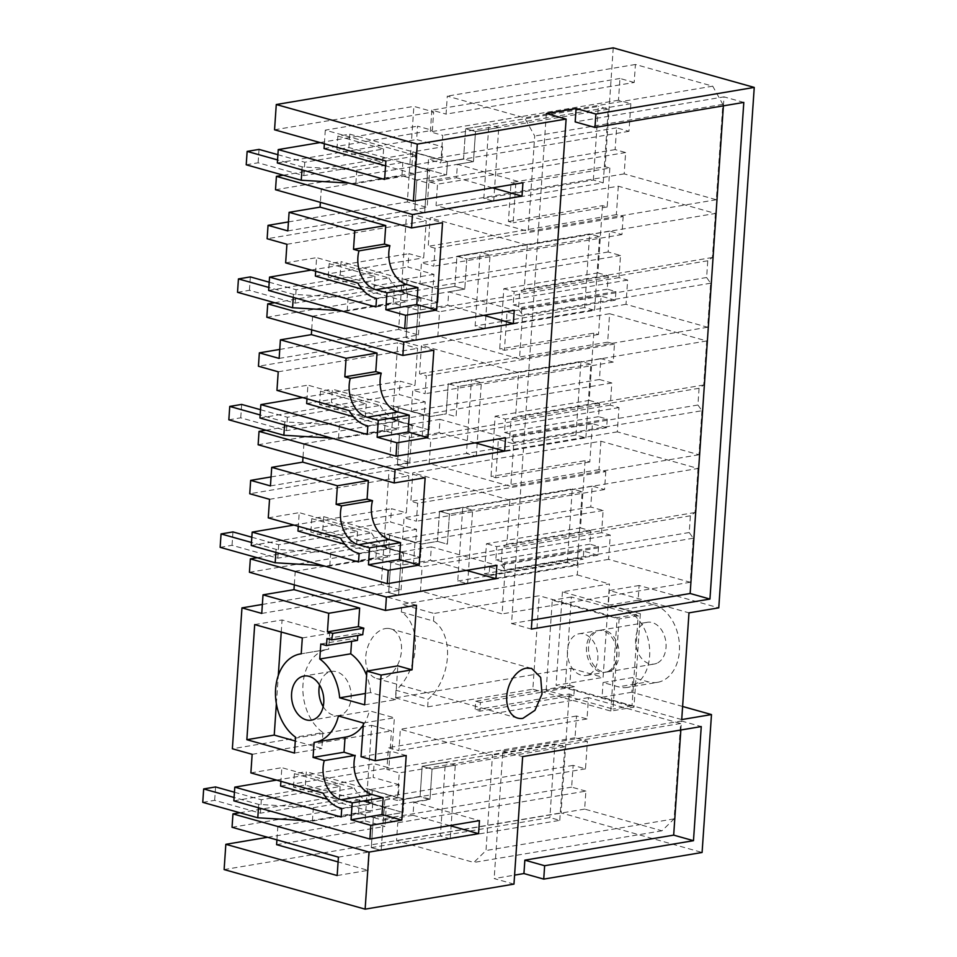 <?xml version="1.0" encoding="UTF-8"?>
<svg xmlns="http://www.w3.org/2000/svg" width="957" height="957" viewBox="0 0 957 957"><rect width="100%" height="100%" fill="white"/><g stroke="black" fill="none" stroke-linecap="round" stroke-linejoin="round"><path stroke-width="0.72" stroke-dasharray="4.79 3.59" d="M515.775 183.864L511.062 182.548L508.418 221.474L513.131 222.79L515.775 183.864L609.848 168.049L605.135 166.721L511.062 182.548M395.504 697.856L427.659 706.876L532.846 689.184L539.21 595.768L434.035 613.461L433.509 621.057L401.354 612.025A45.745 30.433 -74.3 0 1 415.266 648.356A45.745 30.433 -74.3 0 1 396.019 690.26L395.504 697.856L570.934 668.345L569.774 685.391L475.713 701.218L475.115 709.843L479.828 711.171L480.426 702.534L574.487 686.707L573.889 695.344L569.176 694.028L475.115 709.843M569.176 694.028L561.077 812.9L702.091 852.472M224.117 869.578L561.077 812.9M267.637 837.279L365.155 820.879L371.663 725.334L232.36 748.769M262.362 604.441L381.269 584.44L389.044 470.318L249.741 493.752M271.058 476.933L389.966 456.932L397.741 342.809L258.438 366.244M279.755 349.425L398.65 329.423L406.438 215.301L267.135 238.736M288.44 221.916L407.347 201.915L413.867 106.371L433.653 111.921L432.397 130.331L417.551 126.157L416.642 139.543L442.613 146.84L441.703 160.226L415.733 152.929L414.812 166.315L429.657 170.49L427.133 207.466L407.347 201.915M274.551 129.793L413.867 106.371M613.234 47.85L605.135 166.721M609.848 168.049L607.193 206.963L602.479 205.647L508.418 221.474M602.479 205.647L597.886 272.901L503.825 288.715L499.721 348.97L504.435 350.298L507.043 311.994L521.266 315.989L521.852 307.424L513.191 304.984L514.112 291.598L503.825 288.715M597.886 272.901L608.173 275.783L607.252 289.17L615.913 291.598L615.327 300.163L601.104 296.18L598.496 334.472L593.783 333.156L499.721 348.97M593.783 333.156L589.201 400.409L495.14 416.223L491.025 476.478L495.738 477.806L498.358 439.502L512.581 443.498L513.167 434.933L504.506 432.492L505.416 419.106L495.14 416.223M589.201 400.409L599.477 403.292L598.568 416.678L607.228 419.106L606.642 427.671L592.419 423.688L589.799 461.98L585.086 460.664L491.025 476.478M585.086 460.664L580.504 527.905L486.443 543.732L484.398 573.71L578.459 557.883L577.298 574.93L401.868 604.429L434.035 613.461M401.354 612.025L401.868 604.429M385.324 628.582A25.815 17.166 -74.3 0 1 390.588 628.833A25.815 17.166 -74.3 0 1 401.007 654.504A25.815 17.166 -74.3 0 1 381.903 678.776A25.815 17.166 -74.3 0 1 376.639 678.537A25.815 17.166 -74.3 0 1 366.22 652.853A25.815 17.166 -74.3 0 1 385.324 628.582M653.44 604.489L623.677 609.489A39.763 28.327 80.5 0 1 649.671 649.851A39.763 28.327 80.5 0 1 627.636 687.377L657.399 682.365A39.763 28.327 80.5 0 0 679.446 644.839A39.763 28.327 80.5 0 0 653.44 604.489L638.116 600.183L639.12 585.493L718.767 607.839M657.399 682.365A39.763 28.327 80.5 0 1 648.164 681.827L632.84 677.52L603.077 682.532L618.401 686.839L648.164 681.827M682.616 706.469L631.835 692.222L632.84 677.52M569.774 685.391L574.487 686.707M570.934 668.345L603.089 677.377L609.465 583.949L562.429 591.857L640.353 613.724L617.133 617.636L539.21 595.768M577.298 574.93L609.465 583.949M578.459 557.883L583.172 559.199L583.722 551.184L489.661 567.011L503.884 571.006L504.471 562.441L495.81 560.001L496.719 546.614L486.443 543.732M580.504 527.905L590.78 530.8L589.871 544.186L598.532 546.614L597.946 555.18L583.722 551.184M585.887 791.128L571.652 787.133L573.135 765.373L585.505 768.854L587.395 741.244L575.025 737.763L576.509 716.015L587.024 718.97L588.471 697.629L680.63 723.492L674.123 818.869L661.969 830.808L584.655 809.108L585.887 791.128L397.765 822.769L383.53 818.773L385.013 797.025L397.382 800.495L399.272 772.885L386.903 769.416L388.386 747.656L398.902 750.611L400.349 729.27L492.496 755.133L486 850.522L473.835 862.448L396.533 840.76L397.765 822.769M600.912 441.225L598.974 469.672L605.781 471.586L417.647 503.226L410.852 501.312L412.79 472.866L600.912 441.225L698.012 468.475L509.89 500.116L506.887 544.15L502.246 547.428L501.109 564.163L505.129 569.87L502.126 613.904L420.494 590.995L422.145 566.735L413.484 564.307L415.003 542.129L402.634 538.659L404.057 517.749L416.427 521.218L417.647 503.226M698.012 468.475L695.009 512.509L690.368 515.787L689.231 532.523L693.251 538.229L690.248 582.263L608.616 559.355L610.267 535.083L601.606 532.654L603.125 510.476L590.756 507.007L592.18 486.108L604.549 489.577L605.781 471.586M618.294 186.208L616.356 214.655L623.163 216.569L435.04 248.21L428.234 246.308L430.172 217.861L618.294 186.208L715.393 213.459L527.271 245.1L524.269 289.134L519.639 292.411L518.491 309.147L522.522 314.853L519.519 358.887L437.875 335.979L439.538 311.719L430.877 309.29L432.385 287.112L420.015 283.643L421.439 262.732L433.808 266.202L435.04 248.21M715.393 213.459L712.391 257.493L707.761 260.771L706.613 277.506L710.644 283.212L707.642 327.246L625.998 304.338L627.66 280.078L619 277.638L620.507 255.471L608.138 251.99L609.561 231.092L621.93 234.561L623.163 216.569M701.948 410.72L698.945 454.754L617.313 431.846L618.964 407.586L610.303 405.146L611.822 382.979L599.453 379.498L600.876 358.6L613.246 362.069L614.466 344.077L607.671 342.163L609.609 313.717L706.709 340.967L703.706 385.001L699.065 388.279L697.928 405.014L701.948 410.72L513.825 442.361L510.823 486.395L429.191 463.487L430.841 439.227L422.181 436.799L423.688 414.62L411.319 411.151L412.754 390.241L425.123 393.71L426.344 375.718L419.537 373.816L421.487 345.369L518.574 372.608L515.572 416.642L510.942 419.92L509.806 436.655L513.825 442.361M634.192 82.469L619.969 78.474L618.485 100.234L630.854 103.703L628.976 131.312L616.607 127.843L615.124 149.591L625.639 152.546L624.179 173.875L716.326 199.738L722.834 104.361L712.726 86.178L635.424 64.478L634.192 82.469L446.07 114.11L447.302 96.119L524.603 117.819L534.712 136.002L528.204 231.379L436.057 205.528L437.516 184.187L427.001 181.232L428.485 159.484L440.854 162.953L442.732 135.344L430.363 131.875L431.846 110.127L446.07 114.11M656.861 663.261A21.15 15.073 80.5 0 1 654.313 664.014A21.15 15.073 80.5 0 1 636.309 647.482A21.15 15.073 80.5 0 1 644.743 623.055A21.15 15.073 80.5 0 1 647.291 622.289A21.15 15.073 80.5 0 1 665.306 638.833A21.15 15.073 80.5 0 1 656.861 663.261M607.193 206.963L513.131 222.79M475.713 701.218L480.426 702.534M573.889 695.344L479.828 711.171M513.969 884.112L494.171 878.562L514.579 875.129M337.163 875.547L368.122 870.344L338.096 861.922M276.597 844.66L384.941 826.429L365.155 820.879M371.28 847.615L549.88 817.565L559.773 820.352L381.173 850.39L450.245 838.787L455.269 765.157L432.05 769.069L429.98 799.179L384.14 806.883L381.173 850.39L383.243 820.281L373.35 817.493L371.292 847.627L381.197 850.402L371.28 847.615L373.338 817.493L403.112 812.493L368.481 802.767L369.366 789.716L399.129 784.716L398.244 797.767L372.261 790.47L371.352 803.856L386.197 808.019L384.941 826.429M399.129 784.716L373.158 777.419L374.091 763.698L388.937 767.861L391.461 730.885L371.663 725.334M252.146 754.319L391.461 730.885M261.751 613.425L401.067 589.99L381.269 584.44M416.451 605.255L295.235 571.233L403.579 553.014L401.067 589.99M403.579 553.014L388.733 548.84L389.655 535.453L415.625 542.751L416.534 529.365L390.564 522.067L391.473 508.681L406.318 512.844L408.842 475.868L389.044 470.318M269.539 499.303L408.842 475.868M270.448 485.917L409.752 462.482L389.966 456.932M425.147 477.746L303.919 443.725L412.276 425.506L409.752 462.482M412.276 425.506L397.43 421.331L398.339 407.945L424.322 415.242L425.231 401.856L399.26 394.559L400.17 381.173L415.015 385.336L417.539 348.36L397.741 342.809M278.224 371.795L417.539 348.36M279.145 358.408L418.448 334.974L398.65 329.423M433.832 350.238L312.616 316.217L420.972 297.998L418.448 334.974M420.972 297.998L406.127 293.823L407.036 280.437L433.007 287.734L433.928 274.348L407.945 267.051L408.866 253.665L423.7 257.828L426.224 220.852L406.438 215.301M286.921 244.286L426.224 220.852M287.83 230.9L427.133 207.466M385.874 161.039L416.833 155.835L325.308 130.14L433.653 111.921M608.173 275.783L514.112 291.598M598.496 334.472L504.435 350.298M599.477 403.292L505.416 419.106M589.799 461.98L495.738 477.806M590.78 530.8L496.719 546.614M484.398 573.71L489.111 575.025L489.661 567.011M489.111 575.025L583.172 559.199M433.509 621.057A45.745 30.433 -74.3 0 1 447.421 657.387A45.745 30.433 -74.3 0 1 428.174 699.292L396.019 690.26M427.659 706.876L428.174 699.292M532.846 689.184L610.769 711.063L633.989 707.151L556.065 685.284L603.089 677.377M639.12 585.493L609.346 590.493L688.992 612.851M638.116 600.183L608.353 605.195L609.346 590.493M623.677 609.489L608.353 605.195M627.636 687.377A39.763 28.327 80.5 0 1 618.401 686.839M631.835 692.222L602.073 697.222L603.077 682.532M681.719 719.58L602.073 697.222M562.429 591.857L556.065 685.284M597.946 555.18L503.884 571.006M598.532 546.614L504.471 562.441M589.871 544.186L495.81 560.001M592.419 423.688L498.358 439.502M606.642 427.671L512.581 443.498M607.228 419.106L513.167 434.933M598.568 416.678L504.506 432.492M601.104 296.18L507.043 311.994M615.327 300.163L521.266 315.989M615.913 291.598L521.852 307.424M607.252 289.17L513.191 304.984M680.63 723.492L492.496 755.133M674.123 818.869L486 850.522M588.471 697.629L400.349 729.27M587.024 718.97L398.902 750.611M576.509 716.015L388.386 747.656M575.025 737.763L386.903 769.416M587.395 741.244L399.272 772.885M585.505 768.854L397.382 800.495M573.135 765.373L385.013 797.025M571.652 787.133L383.53 818.773M584.655 809.108L396.533 840.76M661.969 830.808L473.835 862.448M598.974 469.672L410.852 501.312M604.549 489.577L416.427 521.218M592.18 486.108L404.057 517.749M590.756 507.007L402.634 538.659M603.125 510.476L415.003 542.129M601.606 532.654L413.484 564.307M610.267 535.083L422.145 566.735M608.616 559.355L420.494 590.995M690.248 582.263L502.126 613.904M693.251 538.229L505.129 569.87M689.231 532.523L501.109 564.163M690.368 515.787L502.246 547.428M695.009 512.509L506.887 544.15M509.89 500.116L412.79 472.866M616.356 214.655L428.234 246.308M621.93 234.561L433.808 266.202M609.561 231.092L421.439 262.732M608.138 251.99L420.015 283.643M620.507 255.471L432.385 287.112M619 277.638L430.877 309.29M627.66 280.078L439.538 311.719M625.998 304.338L437.875 335.979M707.642 327.246L519.519 358.887M710.644 283.212L522.522 314.853M706.613 277.506L518.491 309.147M707.761 260.771L519.639 292.411M712.391 257.493L524.269 289.134M527.271 245.1L430.172 217.861M699.065 388.279L510.942 419.92M697.928 405.014L509.806 436.655M703.706 385.001L515.572 416.642M706.709 340.967L518.574 372.608M609.609 313.717L421.487 345.369M607.671 342.163L419.537 373.816M614.466 344.077L426.344 375.718M613.246 362.069L425.123 393.71M600.876 358.6L412.754 390.241M599.453 379.498L411.319 411.151M611.822 382.979L423.688 414.62M610.303 405.146L422.181 436.799M618.964 407.586L430.841 439.227M617.313 431.846L429.191 463.487M698.945 454.754L510.823 486.395M712.726 86.178L524.603 117.819M722.834 104.361L534.712 136.002M635.424 64.478L447.302 96.119M619.969 78.474L431.846 110.127M618.485 100.234L430.363 131.875M630.854 103.703L442.732 135.344M628.976 131.312L440.854 162.953M616.607 127.843L428.485 159.484M615.124 149.591L427.001 181.232M625.639 152.546L437.516 184.187M624.179 173.875L436.057 205.528M716.326 199.738L528.204 231.379M609.836 671.168A21.15 15.073 80.5 0 1 607.288 671.934A21.15 15.073 80.5 0 1 589.273 655.389A21.15 15.073 80.5 0 1 597.718 630.962A21.15 15.073 80.5 0 1 600.266 630.208A21.15 15.073 80.5 0 1 618.27 646.741A21.15 15.073 80.5 0 1 609.836 671.168M680.846 730L681.468 721.004L502.868 751.054L494.171 878.562M502.868 751.054L522.654 756.604M232.049 827.291L371.352 803.856M239.86 812.744L372.261 790.47M338.419 857.149L369.378 851.933L277.853 826.25L386.197 808.019M369.378 851.933L368.122 870.344M449.814 825.592L413.017 815.268L413.903 802.217L479.457 820.616M383.243 820.281L413.017 815.268M368.481 802.767L398.244 797.767M277.853 826.25L276.92 839.887M233.855 800.853L373.158 777.419M369.366 789.716L404.01 799.442L420.075 796.75L422.157 766.294L432.05 769.069L429.98 799.526L420.075 796.75M276.573 780.099L374.091 763.698M341.159 816.991L372.117 811.775L327.378 799.227M280.58 786.092L388.937 767.861M250.878 772.897L281.837 767.681L280.915 781.319M323.131 793.162L354.078 787.958L281.837 767.681M354.078 787.958A36.139 25.743 -99.5 0 0 372.704 803.198L341.745 808.414M372.704 803.198L372.117 811.775M314.099 742.393L345.058 737.201A44.847 31.952 -99.5 0 0 345.896 737.057M363.265 725.095A44.847 31.952 -99.5 0 0 369.366 710.788L338.407 715.992M363.421 723.014L394.38 717.798L369.366 710.788M361.04 756.736L391.999 751.532L394.38 717.798M406.211 755.516L391.999 751.532M364.653 704.831L395.612 699.627L397.837 665.857M395.612 699.627L370.598 692.605L365.407 693.478M370.598 692.605A44.859 31.964 -99.5 0 0 366.603 675.355M320.81 643.977L351.769 638.774L351.59 641.357M357.451 640.377L351.769 638.774M326.983 638.546L357.93 633.343L357.786 635.532M357.93 633.343L362.763 634.694M295.235 571.233L294.301 584.871M254.694 624.574L282.076 619.969L329.698 633.331L328.61 649.205L301.228 653.81L327.773 649.336A44.823 31.94 -99.5 0 0 302.95 685.08A44.823 31.94 -99.5 0 0 322.928 732.572L295.546 737.189M302.316 637.936L329.698 633.331M328.61 649.205A44.823 31.94 -99.5 0 0 327.773 649.336M322.928 732.572L321.851 748.458L295.282 741.005M294.469 753.063L321.851 748.458M276.37 703.682L278.296 675.486M281.25 632.027L282.076 619.969M323.179 706.625A22.37 15.934 -99.5 0 0 333.562 715.25A22.37 15.934 -99.5 0 0 338.766 715.549A22.37 15.934 -99.5 0 0 351.159 694.447A22.37 15.934 -99.5 0 0 336.529 671.742A22.37 15.934 -99.5 0 0 331.337 671.443A22.37 15.934 -99.5 0 0 319.542 684.973M249.43 572.274L388.733 548.84M257.254 557.728L389.655 535.453M466.466 570.372L430.399 560.252L431.308 546.866L496.862 565.264M390.731 562.477L388.686 592.61L390.719 562.477L420.482 557.476L390.731 562.477L400.636 565.264L430.399 560.252M322.772 530.046L323.693 516.66L311.779 518.67L310.869 532.056L322.772 530.046L420.482 557.476L385.862 547.751L415.625 542.751M416.534 529.365L386.772 534.365L385.862 547.751M251.26 545.502L390.564 522.067M386.772 534.365L421.415 544.09L437.493 541.399L439.538 511.277L449.443 514.053L447.386 544.174L437.493 541.399M293.966 525.082L391.473 508.681M358.54 561.974L389.499 556.759L344.759 544.21M297.974 531.075L406.318 512.844M268.271 517.881L299.23 512.665L298.297 526.302M303.919 443.725L302.998 457.362M340.513 538.145L371.472 532.941L299.23 512.665M371.472 532.941A36.139 25.743 -99.5 0 0 390.085 548.194L359.126 553.397M390.085 548.194L389.499 556.759M258.127 444.766L397.43 421.331M265.938 430.219L398.339 407.945M475.162 442.864L439.096 432.743L440.005 419.357L505.547 437.756M425.231 401.856L395.468 406.857L394.559 420.243L429.191 429.968L399.428 434.98L397.37 465.102L407.275 467.877L397.358 465.09L399.416 434.968L409.321 437.756L439.096 432.743M394.559 420.243L424.322 415.242M259.945 417.994L399.26 394.559M395.468 406.857L430.112 416.582L446.177 413.891L448.235 383.769L458.128 386.544L456.082 416.666L446.177 413.891M302.651 397.574L400.17 381.173M367.237 434.466L398.196 429.25L353.456 416.702M306.659 403.567L415.015 385.336M276.956 390.372L307.915 385.157L306.994 398.794M312.616 316.217L311.683 329.854M349.209 410.637L380.156 405.433L307.915 385.157M380.156 405.433A36.139 25.743 -99.5 0 0 398.782 420.685L367.823 425.889M398.782 420.685L398.196 429.25M266.824 317.257L406.127 293.823M274.635 302.711L407.036 280.437M483.847 315.355L447.78 305.235L448.701 291.849L514.244 310.247M408.125 307.472L406.067 337.594L408.101 307.46L437.875 302.46L408.125 307.472L418.018 310.247L447.78 305.235M340.166 275.03L341.075 261.644L329.172 263.654L328.251 277.04L340.166 275.03L437.875 302.46L403.244 292.734L433.007 287.734M433.928 274.348L404.153 279.348L403.244 292.734M268.642 290.485L407.945 267.051M404.153 279.348L438.796 289.074L454.874 286.382L456.932 256.261L466.825 259.036L464.767 289.158L454.874 286.382L438.785 289.074L437.887 302.46L438.785 289.074L341.075 261.644M311.348 270.065L408.866 253.665M375.934 306.958L406.892 301.742L362.141 289.193M315.355 276.059L423.7 257.828M285.653 262.864L316.611 257.648L315.678 271.286M429.657 170.49L321.313 188.708L320.38 202.346M357.894 283.128L388.853 277.925L316.611 257.648M388.853 277.925A36.139 25.743 -99.5 0 0 407.467 293.177L376.52 298.381M407.467 293.177L406.892 301.742M320.045 142.569L417.551 126.157M384.618 179.449L415.577 174.234L385.551 165.812M324.052 148.55L432.397 130.331M325.308 130.14L324.375 143.777M275.508 189.749L414.812 166.315M321.313 188.708L442.529 222.73M283.332 175.203L415.733 152.929M492.544 187.847L456.477 177.727L457.386 164.341L522.941 182.739M416.809 179.964L414.764 210.085L416.797 179.952L446.56 174.952L416.809 179.964L426.714 182.739L456.477 177.727M348.85 147.522L349.772 134.136L337.857 136.145L336.948 149.531L348.85 147.522L446.56 174.952L411.941 165.226L441.703 160.226M411.941 165.226L412.85 151.84L442.613 146.84M277.339 162.977L416.642 139.543M412.85 151.84L447.493 161.566L463.571 158.874L465.616 128.752L475.509 131.528L473.464 161.649L463.571 158.874L447.481 161.566L446.56 174.952L447.493 161.566M416.833 155.835L415.577 174.234M546.327 113.512L511.552 623.545L531.35 629.096M723.396 105.844L724.018 96.86L575.181 121.898M511.552 623.545L531.96 620.112M640.353 613.724L633.989 707.151M610.769 711.063L617.133 617.636M681.468 721.004L701.254 726.566M743.804 102.411L724.018 96.86M450.245 838.787L440.352 836.011L445.376 762.382L422.157 766.294M455.269 765.157L445.376 762.382M431.308 546.866L401.533 551.866L398.567 595.374L388.662 592.598L398.579 595.386L467.638 583.77L457.745 580.995L462.757 507.366L439.538 511.277M467.638 583.77L472.65 510.153L462.757 507.366M415.948 340.357L406.055 337.582L415.96 340.369L485.02 328.753L475.127 325.978L480.151 252.349L456.932 256.261L454.862 286.37L464.755 289.146L418.915 296.849L415.948 340.357L594.548 310.319L584.655 307.544L589.668 233.915L456.908 256.249L466.801 259.024L464.755 289.146L448.701 291.849M485.02 328.753L490.044 255.136L480.151 252.349M440.005 419.357L410.218 424.358L407.251 467.865L476.323 456.262L466.43 453.486L471.454 379.857L448.235 383.769L446.165 413.867L430.088 416.57L429.191 429.968M476.323 456.262L481.347 382.644L471.454 379.857M493.716 201.245L498.729 127.628L475.509 131.528L473.44 161.637L427.6 169.341L424.645 212.849L414.74 210.073L424.657 212.861L493.716 201.245L483.823 198.47L488.836 124.841L465.616 128.752M498.729 127.628L488.836 124.841M413.903 802.217L429.98 799.526M403.112 812.493L404.01 799.442M371.292 847.627L440.352 836.011M457.745 580.995L567.262 562.56L577.155 565.336L398.567 595.374L400.636 565.264M472.65 510.153L449.443 514.053L447.374 544.162L437.469 541.375L421.403 544.078L420.482 557.476L421.415 544.09M397.358 465.09L575.958 435.052L585.851 437.827L407.251 467.865L409.321 437.756M481.347 382.644L458.128 386.544M397.37 465.102L466.43 453.486M415.96 340.369L418.018 310.247M490.044 255.136L466.825 259.036M584.655 307.544L475.127 325.978M483.823 198.47L593.34 180.036L603.233 182.811L424.645 212.849L426.714 182.739M457.386 164.341L473.464 161.649M384.14 806.883L359.401 799.944L358.492 813.33L373.338 817.493L403.1 812.481L404.01 799.095L420.087 796.391L422.145 766.27L554.904 743.948L549.88 817.565M559.773 820.352L564.797 746.723L554.904 743.948M564.797 746.723L432.038 769.057L422.145 766.27M358.492 813.33L312.413 821.082L304.135 820.58M202.752 802.337L214.667 800.327L260.424 813.175L339.245 799.908L293.488 787.073L305.391 785.063L403.1 812.481M305.391 785.063L306.3 771.677L404.01 799.095M359.401 799.944L313.322 807.696L258.701 804.394L234.082 797.48M429.98 799.179L420.087 796.391M234.441 792.229L261.333 799.777L340.154 786.522L294.397 773.687L306.3 771.677M313.322 807.696L312.413 821.082M258.701 804.394L258.474 807.768M215.576 786.941L214.667 800.327M261.333 799.777L260.424 813.175M340.154 786.522L339.245 799.908M294.397 773.687L293.488 787.073M565.228 687.09L632.015 705.835L638.163 615.746L571.365 597.001L565.228 687.09L546.172 690.296L612.97 709.041L619.107 618.952L552.309 600.206L546.172 690.296M607.755 671.515A21.15 15.073 80.5 0 1 605.195 672.281A21.15 15.073 80.5 0 1 587.191 655.748A21.15 15.073 80.5 0 1 595.625 631.321A21.15 15.073 80.5 0 1 598.185 630.555A21.15 15.073 80.5 0 1 616.188 647.088A21.15 15.073 80.5 0 1 607.755 671.515M632.015 705.835L612.97 709.041M571.365 597.001L552.309 600.206M638.163 615.746L619.107 618.952M588.699 674.721A21.15 15.073 80.5 0 1 586.151 675.486A21.15 15.073 80.5 0 1 568.147 658.954A21.15 15.073 80.5 0 1 576.581 634.527A21.15 15.073 80.5 0 1 579.129 633.761A21.15 15.073 80.5 0 1 597.132 650.293A21.15 15.073 80.5 0 1 588.699 674.721M567.262 562.56L572.286 488.931L439.526 511.265L437.469 541.375M577.155 565.336L582.179 491.707L572.286 488.931M582.179 491.707L449.419 514.041L439.526 511.265M401.533 551.866L376.795 544.928L375.874 558.314L329.794 566.066L323.071 565.659M390.719 562.477L375.874 558.314M220.146 547.32L232.049 545.311L277.805 558.158L356.626 544.892L310.869 532.056M323.693 516.66L421.403 544.078M376.795 544.928L330.715 552.679L276.095 549.378L251.464 542.463M311.779 518.67L357.547 531.506L278.714 544.772L251.823 537.224M330.715 552.679L329.794 566.066M276.095 549.378L275.879 552.416M232.958 531.925L232.049 545.311M278.714 544.772L277.805 558.158M357.547 531.506L356.626 544.892M410.218 424.358L385.48 417.419L384.57 430.806L399.416 434.968L429.179 429.968L430.088 416.57L332.378 389.152L331.469 402.538L429.179 429.968M575.958 435.052L580.971 361.423L448.223 383.757L458.116 386.532L456.058 416.654L446.165 413.867M585.851 437.827L590.876 364.198L580.971 361.423M590.876 364.198L458.116 386.532M384.57 430.806L338.491 438.557L331.756 438.15M228.831 419.812L240.745 417.802L286.502 430.65L365.323 417.384L319.566 404.548L331.469 402.538M385.48 417.419L339.4 425.171L284.779 421.87L260.16 414.955M260.519 409.716L287.411 417.264L366.232 403.998L320.475 391.162L332.378 389.152M339.4 425.171L338.491 438.557M284.779 421.87L284.576 424.908M241.654 404.416L240.745 417.802M287.411 417.264L286.502 430.65M366.232 403.998L365.323 417.384M320.475 391.162L319.566 404.548M594.548 310.319L599.561 236.69L589.668 233.915M599.561 236.69L466.801 259.024M418.915 296.849L394.176 289.911L393.267 303.297L347.188 311.049L340.453 310.642M408.101 307.46L393.267 303.297M237.527 292.304L249.43 290.294L295.199 303.142L374.02 289.875L328.251 277.04M394.176 289.911L348.097 297.663L293.476 294.361L268.845 287.447M329.172 263.654L374.929 276.489L296.108 289.756L269.204 282.207M348.097 297.663L347.188 311.049M293.476 294.361L293.273 297.4M250.351 276.908L249.43 290.294M296.108 289.756L295.199 303.142M374.929 276.489L374.02 289.875M593.34 180.036L598.364 106.406L465.604 128.74L463.547 158.862L473.44 161.637M603.233 182.811L608.257 109.182L598.364 106.406M608.257 109.182L475.497 131.516L465.604 128.74M427.6 169.341L402.861 162.403L401.952 175.789L355.872 183.541L349.149 183.134M416.797 179.952L401.952 175.789M246.224 164.795L258.127 162.786L303.883 175.633L382.704 162.367L336.948 149.531M349.772 134.136L447.481 161.566M402.861 162.403L356.794 170.155L302.173 166.853L277.542 159.939M337.857 136.145L383.613 148.981L304.793 162.247L277.901 154.699M356.794 170.155L355.872 183.541M302.173 166.853L301.957 169.891M259.036 149.4L258.127 162.786M304.793 162.247L303.883 175.633M383.613 148.981L382.704 162.367M531.59 668.405L390.588 628.833M517.641 718.097L376.639 678.537M607.288 671.934L654.313 664.014M600.266 630.208L647.291 622.289M338.766 715.549L311.372 720.166M331.337 671.443L303.955 676.049M586.151 675.486L605.195 672.281M579.129 633.761L598.185 630.555"/><path stroke-width="1.44" d="M267.637 837.279L225.84 844.313L224.117 869.578L365.131 909.15L513.969 884.112L522.654 756.604L701.254 726.566L693.478 840.689L544.641 865.726L543.732 879.112L523.934 873.55L514.579 875.129M262.362 604.441L241.965 607.874L232.36 748.769L252.146 754.319L250.878 772.897L323.131 793.162A36.139 25.743 -99.5 0 0 341.745 808.414L341.159 816.991L234.788 787.133L233.855 800.853L369.916 839.038L479.457 820.616L478.56 833.667L369.019 852.089L365.131 909.15M271.058 476.933L250.662 480.366L249.741 493.752L269.539 499.303L268.271 517.881L340.513 538.145A36.139 25.743 -99.5 0 0 359.126 553.397L358.54 561.974L252.17 532.116L251.26 545.502L387.322 583.686L496.862 565.264L495.941 578.65L386.401 597.072L385.492 610.458L416.451 605.255L412.048 669.84L381.089 675.056L375.252 760.731L361.04 756.736L363.421 723.014L338.407 715.992A44.847 31.952 -99.5 0 1 314.937 742.273A44.847 31.952 -99.5 0 1 314.099 742.393L313.071 757.43L324.279 760.576A27.526 19.618 -99.5 0 0 324.196 760.899A27.526 19.618 -99.5 0 0 323.107 767.406A27.526 19.618 -99.5 0 0 341.075 799.741L352.212 802.863L351.052 819.766L370.849 825.317L369.916 839.038M279.755 349.425L259.347 352.858L258.438 366.244L278.224 371.795L276.956 390.372L349.209 410.637A36.139 25.743 -99.5 0 0 367.823 425.889L367.237 434.466L260.866 404.608L259.945 417.994L396.007 456.178L505.547 437.756L504.638 451.142L395.097 469.564L394.188 482.95L425.147 477.746L419.19 565.097L388.231 570.3L387.322 583.686M354.784 230.757L353.516 249.334L358.971 250.866L389.918 245.65L384.475 244.119L385.731 225.553L354.784 230.757L289.098 212.322L287.83 230.9L268.044 225.35L267.135 238.736L286.921 244.286L285.653 262.864L357.894 283.128A36.139 25.743 -99.5 0 0 376.52 298.381L375.934 306.958L269.551 277.099L268.642 290.485L404.703 328.67L514.244 310.247L513.335 323.633L403.794 342.056L402.873 355.442L433.832 350.238L427.887 437.588L396.928 442.792L396.007 456.178M268.044 225.35L288.44 221.916M276.274 104.528L274.551 129.793L385.874 161.039L384.618 179.449L278.248 149.591L277.339 162.977L413.4 201.161L417.288 144.1L276.274 104.528L613.234 47.85L754.248 87.422L718.767 607.839L688.992 612.851L681.719 719.58L711.482 714.568L682.616 706.469M711.482 714.568L702.091 852.472L543.732 879.112M369.019 852.089L232.958 813.905L232.049 827.291L338.419 857.149L337.163 875.547L225.84 844.313M276.92 839.887L276.597 844.66L338.096 861.922M365.407 693.478L339.651 697.82L364.653 704.831L366.89 671.06L381.089 675.056M339.651 697.82A44.859 31.964 -99.5 0 0 319.782 659.014L320.81 643.977L326.504 645.58L357.451 640.377L357.786 635.532M241.965 607.874L261.751 613.425L263.019 594.847L328.706 613.281L327.438 631.859L332.892 633.39A27.526 19.618 -99.5 0 0 331.804 639.898L326.983 638.546L326.504 645.58M254.694 624.574L302.316 637.936L301.228 653.81A44.823 31.94 -99.5 0 0 300.39 653.942A44.823 31.94 -99.5 0 0 275.556 689.686A44.823 31.94 -99.5 0 0 295.546 737.189L294.469 753.063L246.846 739.701L254.694 624.574M306.18 719.855A22.37 15.934 -99.5 0 0 311.372 720.166A22.37 15.934 -99.5 0 0 323.777 699.053A22.37 15.934 -99.5 0 0 309.147 676.348A22.37 15.934 -99.5 0 0 303.955 676.049A22.37 15.934 -99.5 0 0 291.562 697.151A22.37 15.934 -99.5 0 0 306.18 719.855M250.662 480.366L270.448 485.917L271.716 467.339L337.39 485.773L336.122 504.351L341.577 505.882A27.526 19.618 -99.5 0 0 340.501 512.39A27.526 19.618 -99.5 0 0 358.456 544.724L369.593 547.847L368.445 564.75L388.231 570.3M259.347 352.858L279.145 358.408L280.401 339.831L346.087 358.265L344.819 376.843L350.274 378.374A27.526 19.618 -99.5 0 0 349.185 384.881A27.526 19.618 -99.5 0 0 367.153 417.216L378.29 420.338L377.13 437.241L396.928 442.792M358.971 250.866A27.526 19.618 -99.5 0 0 357.882 257.373A27.526 19.618 -99.5 0 0 375.85 289.708L386.975 292.83L385.827 309.733L405.612 315.284L404.703 328.67M754.248 87.422L595.888 114.062L576.09 108.512L546.327 113.512L566.113 119.063L417.288 144.1M522.905 718.348L534.951 710.333L542.021 694.076L540.681 677.424L531.59 668.405L526.326 668.153A25.815 17.166 -74.3 0 0 507.222 692.425A25.815 17.166 -74.3 0 0 517.641 718.097A25.815 17.166 -74.3 0 0 522.905 718.348M595.888 114.062L594.967 127.448L743.804 102.411L709.95 599.058L531.35 629.096L566.113 119.063M413.4 201.161L522.941 182.739L522.02 196.125L412.479 214.547L411.57 227.933L442.529 222.73L436.571 310.08L405.612 315.284M375.252 760.731L406.211 755.516L401.808 820.113L370.849 825.317M693.478 840.689L673.68 835.126L524.855 860.164L523.934 873.55M524.855 860.164L544.641 865.726M673.68 835.126L680.846 730M232.958 813.905L239.86 812.744M478.56 833.667L449.814 825.592M234.788 787.133L276.573 780.099M280.915 781.319L280.58 786.092L327.378 799.227M351.052 819.766L382.01 814.551L401.808 820.113M352.212 802.863L383.159 797.659L382.01 814.551M313.071 757.43L344.03 752.226L355.155 755.683A27.526 19.618 -99.5 0 0 354.066 762.203A27.526 19.618 -99.5 0 0 372.034 794.525L383.159 797.659M355.238 755.372L324.279 760.576M345.058 737.201L344.03 752.226M314.937 742.273L345.896 737.057A44.847 31.952 -99.5 0 0 363.265 725.095M366.89 671.06L397.837 665.857L412.048 669.84M366.603 675.355A44.859 31.964 -99.5 0 0 350.74 653.81L319.782 659.014M351.59 641.357L350.74 653.81M327.438 631.859L358.397 626.644L363.839 628.175A27.526 19.618 -99.5 0 0 362.763 634.694L331.804 639.898M363.839 628.175L332.892 633.39M263.019 594.847L293.978 589.644L359.653 608.078L358.397 626.644M359.653 608.078L328.706 613.281M294.301 584.871L293.978 589.644M295.282 741.005L274.228 735.096L276.37 703.682M246.846 739.701L274.228 735.096M278.296 675.486L281.25 632.027M319.542 684.973A22.37 15.934 -99.5 0 0 323.179 706.625M385.492 610.458L249.43 572.274L250.339 558.888L257.254 557.728M495.941 578.65L466.466 570.372M386.401 597.072L250.339 558.888M252.17 532.116L293.966 525.082M298.297 526.302L297.974 531.075L344.759 544.21M368.445 564.75L399.392 559.534L419.19 565.097M369.593 547.847L400.552 542.643L399.392 559.534M336.122 504.351L367.081 499.135L372.536 500.667A27.526 19.618 -99.5 0 0 371.448 507.186A27.526 19.618 -99.5 0 0 389.415 539.509L400.552 542.643M372.536 500.667L341.577 505.882M271.716 467.339L302.675 462.135L368.349 480.57L367.081 499.135M368.349 480.57L337.39 485.773M302.998 457.362L302.675 462.135M394.188 482.95L258.127 444.766L259.036 431.38L265.938 430.219M504.638 451.142L475.162 442.864M395.097 469.564L259.036 431.38M260.866 404.608L302.651 397.574M306.994 398.794L306.659 403.567L353.456 416.702M377.13 437.241L408.089 432.026L427.887 437.588M378.29 420.338L409.237 415.135L408.089 432.026M344.819 376.843L375.778 371.627L381.233 373.158A27.526 19.618 -99.5 0 0 380.144 379.678A27.526 19.618 -99.5 0 0 398.112 412L409.237 415.135M381.233 373.158L350.274 378.374M280.401 339.831L311.36 334.627L377.046 353.061L375.778 371.627M377.046 353.061L346.087 358.265M311.683 329.854L311.36 334.627M402.873 355.442L266.824 317.257L267.733 303.871L274.635 302.711M513.335 323.633L483.847 315.355M403.794 342.056L267.733 303.871M269.551 277.099L311.348 270.065M315.678 271.286L315.355 276.059L362.141 289.193M389.918 245.65A27.526 19.618 -99.5 0 0 388.841 252.17A27.526 19.618 -99.5 0 0 406.809 284.504L417.934 287.626L386.975 292.83M353.516 249.334L384.475 244.119M385.731 225.553L320.057 207.119L289.098 212.322M320.38 202.346L320.057 207.119M385.827 309.733L416.785 304.517L436.571 310.08M416.785 304.517L417.934 287.626M278.248 149.591L320.045 142.569M385.551 165.812L324.052 148.55L324.375 143.777M412.479 214.547L276.417 176.363L275.508 189.749L411.57 227.933M276.417 176.363L283.332 175.203M522.02 196.125L492.544 187.847M531.96 620.112L690.153 593.496L723.396 105.844M576.09 108.512L575.181 121.898L594.967 127.448M690.153 593.496L709.95 599.058M304.135 820.58L257.792 817.78L202.752 802.337L203.674 788.939L215.576 786.941L234.441 792.229M234.082 797.48L203.674 788.939M258.474 807.768L257.792 817.78M323.071 565.659L275.173 562.764L220.146 547.32L221.055 533.934L232.958 531.925L251.823 537.224M251.464 542.463L221.055 533.934M275.879 552.416L275.173 562.764M331.756 438.15L283.87 435.256L228.831 419.812L229.752 406.426L241.654 404.416L260.519 409.716M260.16 414.955L229.752 406.426M284.576 424.908L283.87 435.256M340.453 310.642L292.567 307.747L237.527 292.304L238.437 278.918L250.351 276.908L269.204 282.207M268.845 287.447L238.437 278.918M293.273 297.4L292.567 307.747M349.149 183.134L301.252 180.239L246.224 164.795L247.133 151.409L259.036 149.4L277.901 154.699M277.542 159.939L247.133 151.409M301.957 169.891L301.252 180.239M372.034 794.525L341.075 799.741M389.415 539.509L358.456 544.724M398.112 412L367.153 417.216M406.809 284.504L375.85 289.708M301.228 653.798L300.39 653.942"/></g></svg>
